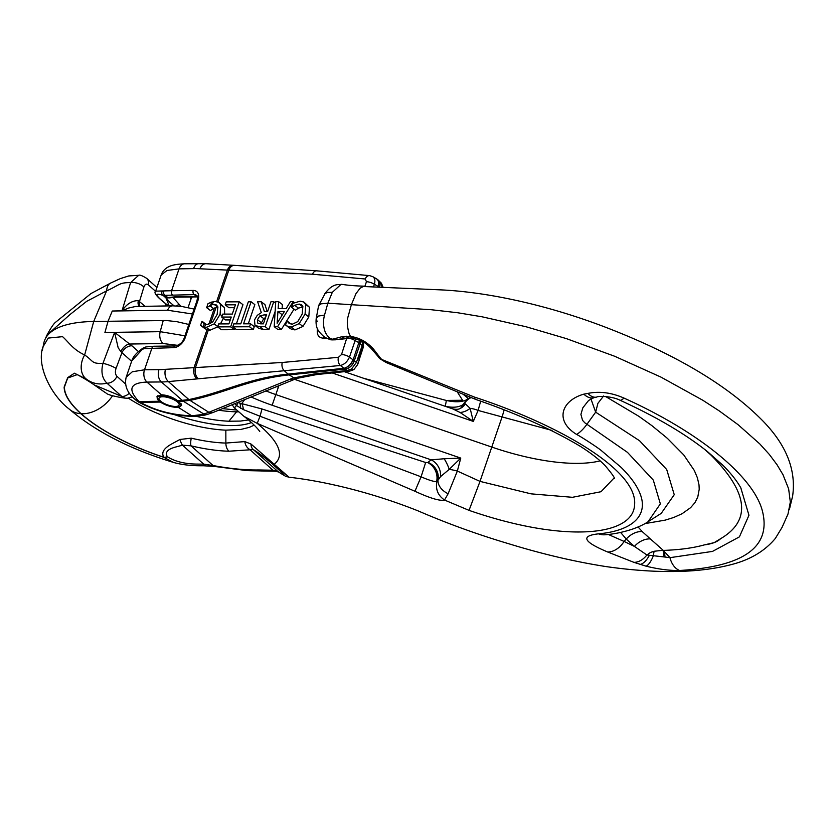 <?xml version="1.0" encoding="UTF-8"?>
<svg xmlns="http://www.w3.org/2000/svg" width="835" height="835" viewBox="0 0 835 835"><rect width="100%" height="100%" fill="white"/><g stroke="black" fill="none" stroke-linecap="round" stroke-linejoin="round"><path stroke-width="1.25" d="M163.691 396.782A10.615 3.611 -161.1 0 0 159.036 398.159A10.615 3.611 -161.1 0 0 163.702 403.201A10.615 3.611 -161.1 0 0 174.484 406.426A10.615 3.611 -161.1 0 0 179.128 405.038A10.615 3.611 -161.1 0 0 174.473 400.007A10.615 3.611 -161.1 0 0 163.691 396.782M162.741 395.936A12.494 4.248 -161.1 0 0 157.272 397.554A12.494 4.248 -161.1 0 0 162.741 403.482A12.494 4.248 -161.1 0 0 175.434 407.271A12.494 4.248 -161.1 0 0 180.903 405.653A12.494 4.248 -161.1 0 0 175.423 399.714A12.494 4.248 -161.1 0 0 162.741 395.936M789.325 509.778L792.613 496.105C796.36 470.042 786.33 444.867 762.522 420.589C728.318 385.895 677.258 355.272 609.32 328.708C548.167 304.827 487.598 292.156 441.631 289.912L363.225 286.499L360.104 288.232L356.002 293.596L351.378 304.66L348.164 316.298C346.786 320.65 347.078 326.36 349.04 333.405L350.512 336.463L341.87 336.724L332.591 339.219L330.044 338.425L328.437 336.735A17.128 10.114 -86.4 0 1 325.055 331.547C323.187 326.401 323.009 320.911 324.523 315.077L327.852 303.209L431.142 309.712L457.684 312.749L482.129 316.809L526.186 326.788L566.433 338.634L614.706 356.274L660.913 377.086L702.746 400.215L719.373 410.987L738.098 424.702L759.725 443.855L769.369 454.49L777.061 464.792L783 474.729L788.637 488.861L790.327 502.012L788 514.047L782.071 527.355L775.35 538.418C765.371 550.359 751.824 558.772 734.706 563.677C701.463 573.092 658.575 574.062 606.064 566.589C574.918 561.725 542.729 554.179 509.496 543.971C477.975 534.64 447.476 523.597 418.001 510.843C371.69 492.389 324.648 481.231 289.014 477.213L250.991 444.022L244.822 441.6A9.373 7.755 -103.4 0 0 249.748 449.501L272.961 470.23A9.373 5.688 92.9 0 0 275.341 471.253L247.15 470.627L214.198 466.4A9.373 3.476 -79.4 0 1 213.061 465.523L203.709 464.145L196.684 464.083C184.775 463.916 175.058 461.505 167.511 456.839L167.344 456.682C164.631 452.152 167.898 448.812 177.166 446.652L182.458 445.159L191.038 445.848A93.478 31.824 -161.1 0 0 224.051 451.004A93.478 31.824 -161.1 0 0 228.999 451.213L253.297 449.574C258.38 452.727 264.403 457.246 271.396 463.133L282.167 472.881C285.351 475.919 284.745 475.981 280.351 473.08L277.784 471.441L272.961 470.23L258.714 469.959A134.466 45.768 -161.1 0 1 244.885 469.614A134.466 45.768 -161.1 0 1 213.061 465.523L191.038 445.848A9.373 2.432 103.3 0 1 191.257 438.166L179.932 439.471L171.551 444.032C163.639 448.426 161.082 452.841 163.89 457.267A9.373 6.857 -48.2 0 0 167.344 456.682M184.952 335.806L160.195 331.672A9.373 6.294 89.8 0 0 163.18 343.54L129.644 344.03L114.614 332.372A9.373 6.398 -90.6 0 1 114.604 332.403L104.918 332.476L108.049 321.277L93.708 321.485A146.897 49.996 18.9 0 0 44.986 339.501A146.897 49.996 18.9 0 0 43.952 342.496L42.387 350.168M167.511 456.839A9.373 6.857 -48.2 0 1 164.057 457.413L172.991 462.266C130.072 449.188 95.461 431.445 69.159 409.035L69.159 409.035A32.471 23.766 -48.2 0 0 80.901 413.701L81.12 413.711A32.471 23.766 131.8 0 0 112.443 395.884M192.426 313.991L167.543 310.223A9.373 6.294 -90.2 0 1 172.835 305.84L135.541 306.476L128.653 308.031L121.973 310.86L112.266 311.027L108.049 321.277L166.603 320.525L177.239 321.757L188.846 324.471M121.973 310.86A9.373 6.377 89 0 0 121.993 310.829C126.617 304.003 132.066 300.6 138.318 300.621L144.977 306.247M714.134 542.614A80.452 27.388 -161.1 0 0 720.605 538.7L714.113 542.666L704.416 544.879A80.452 27.388 -161.1 0 0 714.134 542.614M251.45 422.552A81.047 27.586 18.9 0 1 173.795 414.442M254.205 425.13L249.446 427.322L240.762 429.461L225.847 430.15A81.486 27.732 18.9 0 1 223.269 430.015A81.486 27.732 18.9 0 1 128.319 398.118M386.125 362.515L380.186 358.893A7.181 3.956 130 0 1 380.175 358.883A7.181 3.956 130 0 0 381.647 359.436L386.125 362.515L475.814 399.454A29.079 6.962 -68.4 0 1 474.259 397.011C559.419 424.858 638.149 470.491 634.579 504.893C633.139 536.654 563.406 543.021 469.03 510.362L444.533 500.05L448.124 493.746L457.35 471.065L480.01 481.388L531.07 493.85L572.434 497.305L601.012 491.721L614.132 477.954M600.115 460.857A120.146 40.894 18.9 0 1 491.773 447.069L480.01 481.388L469.03 510.362M155.592 291.332L148.306 284.818C146.428 283.451 144.956 284.192 143.891 287.031A9.373 4.53 -163 0 0 130.604 282.595C118.852 282.606 120.271 284.693 106.598 290.883L86.589 301.404L69.806 314.701L46.927 335.179L44.986 339.501M238.591 411.874L236.555 411.843L228.905 421.226A81.486 27.732 18.9 0 1 226.327 421.09A81.486 27.732 18.9 0 1 196.413 416.331M248.454 419.963L240.386 421.08L228.905 421.226M324.523 315.077L318.323 316.079L316.194 318.605L318.605 305.631L320.953 303.856L327.852 303.209L332.309 292.354L327.831 292.427L325.18 293.367L318.605 305.631M330.848 339.845C324.293 337.35 324.157 337.152 319.784 332.497L318.96 331.338C316.59 328.51 315.661 324.262 316.194 318.605L317.185 321.673M332.09 339.01L330.503 339.553A7.181 5.991 94.9 0 0 331.892 339.897A7.181 5.991 94.9 0 0 331.996 339.897L335.472 339.814L332.591 339.219M330.503 339.553L331.892 339.897M294.557 379.34L491.773 447.069L502.242 416.467A27.43 0.522 -72.8 0 0 504.048 410.309M276.5 386.532L278.379 387.137L276.562 386.511M163.18 343.54L177.803 345.356M163.243 320.463L160.195 331.672L105.001 332.476L114.604 332.403L118.173 347.798L120.866 351.618A9.373 5.563 -55.6 0 1 129.644 344.03L131.951 345.815A9.373 6.857 -48.2 0 0 121.952 352.673L120.866 351.618M74.993 373.506L86.402 379.132C92.372 383.62 99.219 384.977 106.963 383.192L121.816 396.448L94.188 384.893L105.22 392.544M77.164 374.644L67.687 378.036L64.389 387.158C64.577 394.986 70.15 403.837 81.12 413.711A113.842 38.744 18.9 0 0 163.89 457.267L164.057 457.413A114.103 38.838 18.9 0 1 80.901 413.701C69.91 403.796 64.316 394.913 64.138 387.075L67.708 377.629L74.409 373.203M129.289 393.212A9.373 6.857 -48.2 0 1 121.816 396.448L124.843 398.118L121.618 397.648C112.307 395.947 107.089 394.402 105.961 392.993M244.822 441.6L225.868 443.061L225.847 430.15M328.437 336.735L328.541 337.862L330.044 338.425A18.746 3.382 105.1 0 0 330.43 339.511M346.254 336.181A7.181 4.3 -85.2 0 0 348.842 338.039L346.254 338.154A7.181 5.49 -101.6 0 1 341.87 336.724M350.512 336.463A7.181 4.3 94.9 0 0 353.142 338.415A7.181 4.3 94.9 0 0 353.153 338.415L353.163 338.415A7.181 4.3 -85.1 0 1 350.523 336.463L350.512 336.463M348.842 338.039L353.142 338.415C362.15 340.033 366.45 343.54 371.283 348.602A7.181 2.933 -39.9 0 0 373.454 349.04C366.857 341.807 359.217 337.611 350.523 336.463M371.283 348.602L380.175 358.883A7.181 3.956 130 0 1 380.123 358.841M378.61 357.464A7.181 3.632 -45.5 0 0 380.395 358.058L381.658 359.436L474.259 397.011M444.168 458.749L431.173 459.855A15.614 13.851 -115.2 0 1 440.536 476.639L449.23 469.353A15.614 4.833 62.8 0 0 444.168 458.749L460.763 458.081L457.35 471.065A15.614 2.943 -165.2 0 0 449.23 469.353L460.763 458.081L275.821 394.579L278.921 385.561M623.902 398.044L623.902 398.044A19.362 4.895 -65.7 0 1 619.831 400.153C612.389 396.27 598.288 395.748 596.722 397.063A19.362 10.938 -103.7 0 1 596.722 397.063A19.362 10.938 -103.7 0 1 587.882 393.41C599.415 391.041 611.418 392.596 623.902 398.044C701.995 433.292 754.276 478.037 762.47 511.291C771.373 546.988 743.734 566.725 679.575 570.482C669.785 570.691 658.606 569.251 646.029 566.161L633.911 562.352L607.629 551.977C590.543 544.806 575.607 536.321 598.528 533.847C629.413 531.029 646.092 518.076 641.687 498.787C639.359 489.049 632.481 478.57 621.063 467.329L601.524 450.733C598.257 447.842 580.158 436.131 576.651 434.45C554.106 420.652 561.652 400.403 583.842 394.151A19.863 11.847 -106.7 0 0 593.904 397.669L588.581 400.476L582.83 407.824L580.909 414.39L582.548 420.36L584.907 422.875L627.45 452.351L653.294 480.083L660.349 503.86L648.043 521.75L661.226 513.368L674.242 494.696L666.716 469.531L639.547 440.734L595.658 412.166L597.902 403.347L603.611 395.988M605.636 396.531L638.785 416.268L651.832 425.599L666.288 437.415A250.98 85.431 18.9 0 1 667.645 438.625L683.74 454.918L694.334 470.512L697.413 477.85L699.01 484.864L699.219 489.279L697.768 497.096L694.929 502.66L690.628 507.649L682.08 513.723L673.814 517.449L665.213 520.132L644.912 523.618M638.086 526.968L642.188 531.561A18.735 13.757 -48 0 0 626.229 539.055L620.603 532.417M607.629 551.977A22.284 15.917 -67.5 0 0 624.11 541.435L634.423 546.414A18.735 13.757 -48 0 1 650.381 538.93L663.314 550.401L669.973 557.665L664.942 557.028A20.572 5.125 13.5 0 1 663.961 556.924A10.928 4.185 100.3 0 0 662.75 550.307L654.181 551.257L650.528 552.426L646.895 554.983L634.423 546.414M663.961 556.924L646.895 554.983A19.362 13.83 -67.5 0 1 633.911 562.352M646.029 566.161A19.362 6.106 -75.3 0 0 653.429 555.599A10.928 2.328 89.8 0 1 654.181 551.257M167.543 310.223L112.349 311.027L121.993 310.829L130.604 282.595L138.662 275.31L128.767 275.947L120.198 278.639M461.557 407.605A15.614 14.299 53.1 0 0 463.717 404.223L462.934 404.672A16.877 5.741 -161.1 0 0 463.717 404.223L464.062 404.161A15.614 15.458 -11.5 0 1 471.107 397.564M462.037 407.167L462.047 407.146A15.614 14.529 41.6 0 0 464.062 404.161L465.439 403.9L470.115 408.357A15.614 7.525 23.5 0 1 478.1 410.444L552.029 430.432M480.616 401.343L478.1 410.444L473.32 421.414L460.022 412.448A15.614 10.563 135.4 0 0 470.115 408.357L473.32 421.414L332.173 372.942M444.199 405.956L445.243 406.259A15.614 0.637 -75.9 0 0 446.193 400.435C452.925 401.927 458.53 402.146 462.997 401.092C468.017 399.401 464.646 400.716 468.362 398.525L463.3 394.37M365.542 286.186C356.566 286.029 348.727 285.434 342.037 284.38L341.066 284.317L332.309 292.354M468.623 398.378L465.951 400.456L463.341 404.359M445.232 406.311L445.243 406.259C452.873 407.918 458.759 407.386 462.934 404.672A15.614 13.788 66 0 1 460.628 408.242M460.022 412.448L452.81 408.91L344.375 371.679M452.81 408.91C456.234 409.588 458.718 409.421 460.273 408.419A15.614 13.851 64.8 0 0 465.439 403.9M165.455 305.944L165.445 303.522M46.927 335.179C50.872 327.863 53.795 323.521 55.694 322.153L90.984 293.555L110.846 282.961A19.946 9.749 68.4 0 0 106.598 290.883L93.708 321.485L84.659 354.948C73.115 349.698 68.992 342.402 62.562 336.662L48.232 338.081L42.846 347.099C36.281 366.502 51.739 395.863 69.159 409.035M148.306 284.818A9.373 6.857 -48.2 0 0 146.709 278.379C142.409 275.707 139.727 274.684 138.662 275.31M139.967 306.32A9.373 6.857 131.8 0 1 139.518 301.372L143.891 287.031M139.257 306.33A9.373 5.563 124.4 0 1 138.318 300.621M380.395 358.058L373.454 349.04M271.396 463.133A9.373 7.15 132.1 0 0 274.371 464.187C284.912 455.294 279.193 441.694 257.232 423.387L414.943 491.262C430.182 498.286 440.045 501.209 444.533 500.05M583.842 394.151L587.882 393.41M251.064 396.949A88.729 30.196 -161.1 0 0 272.147 405.246L431.173 459.855L427.739 462.527A15.614 14.299 -126.9 0 1 437.342 481.242L436.559 481.701A16.877 5.741 -161.1 0 0 437.342 481.242L438.02 480.208A15.614 10.667 24.5 0 0 448.124 493.746M234.322 407.25C233.998 408.388 234.729 407.793 236.514 405.476L243.34 409.599L259.988 416.237L257.232 423.387L243.945 416.352L234.249 407.783L232.182 404.724M425.652 462.506L421.09 476.816C428.219 479.927 433.375 481.555 436.559 481.701A15.614 13.788 -114 0 0 427.677 462.569L425.652 462.506L261.898 408.941A15.614 0.762 107.9 0 1 259.988 416.237L421.09 476.816L414.943 491.262M664.942 557.028A10.928 4.728 98.9 0 0 663.314 550.401C679.283 549.879 692.987 548.042 704.416 544.879M590.919 398.806L595.658 412.166L586.953 424.264A26.229 11.304 119.1 0 1 576.651 434.45M740.812 487.88L748.953 515.258L739.413 536.863L712.516 551.403L669.973 557.665A19.362 13.652 -92 0 0 679.575 570.482M720.605 538.7L720.605 538.7C751.552 520.435 748.317 492.525 710.877 454.971L704.145 448.99M608.266 534.442L624.11 541.435L626.229 539.055L634.412 546.414M639.944 564.46A19.362 8.987 -73.1 0 0 649.286 555.494M427.917 462.35A15.614 14.529 -138.4 0 1 438.02 480.208L440.536 476.639M444.533 500.019C437.989 495.52 435.432 489.404 436.872 481.67M261.898 408.941L237.547 402.522M237.871 402.762A15.614 1.994 -51.6 0 1 236.514 405.476L234.75 403.67M244.686 399.579L241.691 403.649A15.614 5.96 -79.7 0 1 243.34 409.599M240.72 408.263L240.136 403.618L240.699 408.357M125.48 383.933L116.963 376.334A9.373 6.857 -48.2 0 1 106.963 383.192C102.162 378.485 100.816 371.888 102.945 363.392C91.067 363.747 94.011 361.398 84.659 354.948A19.946 14.727 -60.6 0 0 86.402 379.132M116.963 376.334C115.272 374.456 114.959 371.815 116.034 368.412L121.952 352.673L131.627 361.315M114.604 332.403L102.945 363.392A9.373 1.764 20.6 0 1 116.034 368.412M179.932 439.471A9.373 2.421 75.2 0 0 182.458 445.159L203.709 464.145A9.373 0.793 -91.2 0 1 203.291 465.763L214.198 466.4M289.014 477.213C285.069 475.898 289.181 478.591 278.473 471.952A9.373 7.859 122.9 0 1 277.784 471.441L253.297 449.574A9.373 7.442 -56.3 0 1 250.991 444.022M169.505 297.865L176.081 297.177A3.121 2.129 -90.8 0 1 176.07 297.177A3.121 2.129 -90.8 0 1 175.079 296.832L167.887 297.584A3.121 2.568 -102.7 0 0 169.505 297.865A3.121 2.568 -102.7 0 0 169.526 297.855L166.489 297.813A3.121 2.86 -73.4 0 1 165.768 297.469L169.244 305.892M360.553 340.565A6.242 4.206 -44.1 0 1 360.177 343.623L358.852 342.621L353.111 359.916A9.373 5.396 128.7 0 1 343.957 368.287L340.367 365.48L168.388 381.595A126.878 82.279 126.9 0 1 161.385 381.95L146.97 382.086C130.74 382.733 127.619 388.713 137.598 400.038L139.309 401.541A12.494 8.507 89.2 0 0 139.831 401.969A12.483 8.611 91.1 0 0 140.363 402.345L160.049 402.073L162.178 403.169M160.049 402.073A9.06 6.586 -27.8 0 1 158.994 401.28L156.876 396.761L161.374 394.798C167.125 395.049 172.615 397.053 177.865 400.821L188.887 399.579C223.937 392.241 248.037 378.276 288.106 374.101L343.957 368.287L345.022 369.08A9.373 6.701 124.7 0 0 354.176 360.71L354.291 360.814A9.373 6.795 125.4 0 1 345.053 369.112L347.057 370.531L351.504 369.06L356.441 362.338A7.494 2.547 18.9 0 1 357.672 364.54L359.123 360.292M190.839 299.504L190.62 298.21L192.52 296.957M359.071 339.928A6.242 3.831 -61.6 0 1 358.852 342.621L355.115 340.607A6.242 2.129 -161.1 0 0 347.725 338.081A6.242 2.129 -161.1 0 0 347.162 338.06A6.242 4.185 -90.3 0 1 347.172 338.029M200.588 325.326L203.197 326.892L206.245 327.372L214.198 323.897L220.064 314.367L220.743 304.733L218.624 302.28L215.159 301.477L211.213 302.228L207.988 303.689L206.631 307.656L212.34 304.566L216.422 304.973L217.831 306.831L217.173 314.377L212.727 321.945L207.237 324.533L204.272 323.74A10.938 7.097 126.9 0 1 203.97 323.521A10.938 7.097 126.9 0 1 203.782 323.364L201.955 321.308L200.588 325.326L204.659 328.447M219.177 302.646L224.479 307.583L224.667 314.106M223.373 318.365L220.43 323.917M217.935 326.756L209.982 330.222L206.996 329.762L204.314 328.176M202.821 326.746L206.548 329.595M202.174 321.308L206.078 324.45M206.631 307.656L210.368 310.505L206.829 307.656M209.7 305.62L213.436 308.47L210.566 310.505M217.956 307.207L213.436 308.47M293.2 301.633L290.392 301.644L286.113 308.647L278.149 308.668L278.66 301.685L275.738 301.696L274.204 326.673L277.617 326.662L293.2 301.633L294.473 302.614M277.617 326.662L281.343 329.512L277.93 329.533L274.204 326.673M294.024 309.159L281.343 329.512M278.66 301.685L282.387 304.545L282.094 308.658M277.94 311.507L284.38 311.486L277.136 323.27L277.94 311.507L281.677 314.357L281.562 316.068M282.616 314.357L281.677 314.357M254.978 325.431L259.831 326.725L265.196 326.704L273.755 301.706L270.989 301.717L267.586 311.664L264.403 311.674L261.219 301.759L257.629 301.769L261.313 312.624L257.222 315.38L254.477 319.972L254.978 325.431L259.163 328.687M260.656 323.855L257.639 323.009L257.462 319.69L259.988 315.755L266.626 314.44L263.411 323.844L260.656 323.855M265.551 317.603L263.724 318.615L260.875 323.855M259.988 315.755L263.724 318.615M265.196 326.704L268.933 329.564L263.557 329.585L258.704 328.28M275.132 311.434L268.933 329.564M273.755 301.706L275.644 303.147M261.219 301.759L264.956 304.608L267.221 311.664M294.692 305.297L299.16 304.044L301.633 304.806L302.844 306.518L302.186 314.064L297.74 321.632L292.25 324.22L288.774 323.041L286.916 320.964L285.549 324.972L287.814 326.422L291.258 327.059L299.212 323.594L305.078 314.054L305.756 304.42L303.637 301.978L300.172 301.164L292.949 303.335L291.592 307.311L295.329 310.161L291.801 307.311L294.692 305.297L298.429 308.146L295.527 310.161M304.18 302.333L309.493 307.28L308.804 316.914L302.948 326.443L294.995 329.908L291.551 329.272L289.275 327.831M287.814 326.422L291.551 329.272M285.549 324.972L289.62 328.103M287.136 320.964L291.06 324.126M302.969 306.894L298.429 308.146M251.105 301.79L248.339 301.8L240.793 323.844L233.8 323.865L232.788 326.829L249.54 326.767L250.552 323.803L243.559 323.834L251.105 301.79L254.842 304.639L248.277 323.813M232.788 326.829L236.514 329.679L253.276 329.616L249.54 326.767M250.552 323.803L254.289 326.662L253.276 329.616M239.227 301.832L226.191 301.884L225.179 304.838L235.449 304.806L232.276 314.085L222.695 314.117L221.682 317.07L231.264 317.039L228.915 323.886L218.645 323.928L217.632 326.882L230.669 326.84L239.227 301.832L242.964 304.692L236.399 323.855M230.669 326.84L234.405 329.689L221.369 329.731L217.632 326.882M234.844 328.405L234.405 329.689M221.682 317.07L225.419 319.93L230.272 319.909M225.179 304.838L228.915 307.697L234.468 307.677M161.186 274.986L167 270.488L179.055 268.87L193.563 268.62A117.537 76.215 126.9 0 1 199.889 268.766L312.478 274.214L365.25 278.994A6.242 4.342 95.2 0 1 369.55 275.623L372.734 276.636C374.832 278.065 375.385 280.612 374.404 284.286A6.242 2.129 -161.1 0 0 366.45 281.739L365.25 278.994M199.889 268.766A9.373 6.576 94.1 0 1 206.255 263.703L184.639 263.787A9.373 6.377 89.2 0 0 179.055 268.87L171.582 290.716L193.209 290.434A11.241 7.285 -53.1 0 1 198.02 300.318L185.276 337.538A11.241 7.285 126.9 0 1 173.617 347.652L144.204 348.613L142.263 349.395L131.742 360.97L126.179 377.222L132.316 371.763L144.507 369.79L158.963 369.654A117.537 76.215 -53.1 0 0 165.455 369.331L282.261 362.484L338.446 357.307A6.242 4.018 -95.3 0 0 340.367 365.48C344.354 364.53 347.381 361.722 349.479 357.077A6.242 2.129 -161.1 0 0 341.525 354.541L338.446 357.307M139.831 401.969A9.373 6.075 126.9 0 1 137.065 401.134L137.879 401.687A9.373 6.231 121.8 0 0 140.363 402.345C155.508 410.663 172.636 415.141 191.747 415.788L201.141 414.661A3571.191 1457.232 -63.7 0 0 203.656 413.951A129.957 54.066 -61.7 0 0 208.844 412.292L290.006 379.267A116.816 42.481 14.6 0 1 293.93 377.89L289.171 374.894C249.195 379.1 225.199 393.076 190.119 400.351L178.972 401.625L181.696 405.246L180.464 406.301M177.865 400.821A9.06 2.474 48.9 0 0 178.972 401.625M180.955 306.33L172.876 297.344M142.263 349.395A3.121 2.15 -122.6 0 1 143.015 348.143C136.752 352.401 132.995 356.681 131.742 360.97L131.7 361.106M190.119 400.351A12.494 9.154 -101.8 0 1 188.887 399.579L168.388 381.595A9.373 6.148 -95.3 0 1 165.455 369.331M182.291 400.518A12.494 9.227 -94.5 0 0 183.47 401.311L203.656 413.951A7.807 6.69 74.2 0 0 207.779 414.285L213.29 412.396A7.807 6.482 68.2 0 1 208.844 412.292L189.963 400.382A12.494 9.258 -102.4 0 1 188.71 399.61M183.596 401.301A12.494 9.31 -95 0 1 182.395 400.508L161.385 381.95A9.373 6.398 -90.3 0 1 158.963 369.654M358.278 356.837C360.167 357.411 360.25 357.745 358.539 357.839L359.175 360.146L359.488 358.747L358.539 357.839L362.599 345.993A7.536 2.234 -164.8 0 0 362.15 345.659A6.315 3.924 142.2 0 0 362.64 344.406L361.847 341.223C362.912 342.35 363.465 344.03 363.507 346.254L363.507 346.254A5.928 2.975 -172.8 0 0 362.64 344.406A5.928 4.989 -76.1 0 1 362.599 345.993A5.928 2.014 18.9 0 1 363.235 347.423L359.488 358.768M137.598 400.038A9.373 5.835 131.4 0 1 134.644 399.046L136.345 400.549A9.373 5.835 131.4 0 0 139.309 401.541L158.994 401.28M351.504 369.06A7.494 2.557 -125.1 0 0 353.894 369.581L349.719 371.126L347.057 370.531L314.304 373.944L293.93 377.89A7.807 6.283 72.6 0 0 297.855 378.192L316.705 374.56A7.807 5.093 84.1 0 1 314.304 373.944M359.739 340.2A6.242 4.217 -59.2 0 1 359.561 343.081A6.242 3.851 -47.5 0 0 360.052 340.336M343.926 368.266A9.373 5.281 128.1 0 0 352.965 359.812L349.479 357.077L355.115 340.607A6.242 3.831 -61.6 0 0 355.386 338.77M326.662 338.175L323.364 338.196A6.242 4.185 -90.3 0 1 324.116 336.641M144.204 348.613A3.121 2.505 -100.1 0 1 145.989 346.932L143.015 348.143M172.532 294.922A3.121 2.129 89.2 0 1 171.582 290.716L155.654 291.144C153.442 292.636 156.74 296.78 165.549 303.596A3.121 2.025 -53.1 0 0 165.8 303.752C155.018 295.204 154.078 292.417 162.961 295.371L194.158 294.63L197.31 296.582M184.639 263.787C176.164 264.298 165.163 264.695 161.207 274.892L155.654 291.144M377.994 286.708L378.245 286.509A9.373 5.803 -59.6 0 0 376.533 278.817L376.533 278.817A9.373 5.803 -59.6 0 0 376.491 278.796M372.692 276.604L376.439 278.765A9.373 5.688 -60 0 1 378.098 286.415L374.404 284.286L373.652 286.488M379.497 286.791A9.373 6.283 -46.3 0 0 378.537 280.33L378.537 280.33A9.373 6.283 -46.3 0 0 377.441 279.568M381.031 282.825L381.418 283.263A7.494 5.615 142.5 0 0 381.031 282.825L382.023 286.927M179.452 304.692A4.686 3.33 -56 0 0 176.519 305.923M174.087 305.85L169.442 301.946L166.029 297.688M163.796 291.394A3.121 2.505 79.9 0 0 165.184 295.559L167.887 297.584L165.768 297.469L162.961 295.371A3.121 2.787 108.5 0 1 162.136 291.352M191.257 438.166A85.222 29.006 -161.1 0 0 221.358 442.863A85.222 29.006 -161.1 0 0 225.868 443.061A9.373 5.981 91.4 0 0 228.999 451.213M218.718 410.215A85.222 29.006 -161.1 0 0 232.046 411.645A85.222 29.006 -161.1 0 0 236.555 411.843L237.578 410.966M131.951 345.815L138.412 351.587M650.381 538.93L642.188 531.561M604.008 534.807L605.427 534.744A27.482 20.468 -95.4 0 1 598.528 533.847M272.147 405.246L275.821 394.579A78.855 26.845 18.9 0 1 265.822 390.874M275.341 471.253A9.373 5.688 92.9 0 0 275.352 471.253L278.473 471.952M261.699 470.992L258.714 469.959M165.591 297.427A3.121 2.87 106.2 0 0 166.332 297.771L166.332 297.771A3.121 2.87 106.2 0 0 166.415 297.792M345.053 369.112L289.171 374.894A12.494 8.152 -95.9 0 1 288.628 374.529A12.494 8.152 -95.9 0 1 288.106 374.101L284.182 370.667A6.242 4.018 -95.3 0 1 282.261 362.484M203.197 326.892L204.272 323.74M210.639 305.161L211.693 302.061M204.575 327.236L205.567 324.335M212.34 304.566L213.353 301.612M220.743 304.733L224.479 307.583M220.064 314.367L222.079 315.912M214.198 323.897L217.726 326.6M206.245 327.372L209.982 330.222M214.146 304.358L217.872 307.207M264.194 314.451L266.125 315.922M257.462 319.69L261.188 322.55M259.831 326.725L263.557 329.585M305.756 304.42L309.493 307.28M305.078 314.054L308.804 316.914M299.212 323.594L302.948 326.443M291.258 327.059L294.995 329.908M299.16 304.044L302.886 306.894M217.945 301.957L228.884 269.987A8.569 5.908 94 0 1 234.593 265.363L316.778 270.843A6.242 4.342 95.2 0 0 312.478 274.214M216.641 301.592L227.475 269.935A8.601 6.022 93.5 0 1 233.247 265.279L234.593 265.363M196.747 378.683A8.601 5.668 -94.9 0 1 194.106 367.41L206.996 329.762M198.093 378.558A8.569 5.563 -94.2 0 1 195.557 367.327L208.312 330.096M210.535 323.583L216.067 307.426M208.865 324.293L214.449 307.969M346.776 338.071L341.525 354.541M323.364 338.196C318.479 337.747 316.517 334.564 317.488 328.646M364.937 286.165L366.45 281.739M173.617 347.652A3.121 2.129 -90.8 0 1 175.475 345.951L153.849 346.243A3.121 2.129 -90.8 0 0 151.991 347.945L144.507 369.79A9.373 6.377 -90.8 0 0 146.97 382.086L161.374 394.798M137.462 401.395A9.373 6.231 121.8 0 0 137.879 401.687C155.331 411.154 174.004 416.06 193.897 416.414L193.897 416.414A7.807 5.313 89.2 0 1 191.747 415.788L178.053 407.219M356.441 362.338L362.15 345.659L360.177 343.623L354.291 360.814L356.441 362.338M353.111 359.916L354.176 360.71M136.345 400.549L137.065 401.134A9.373 6.075 126.9 0 1 136.7 400.821M201.141 414.661A7.807 6.69 74.3 0 0 205.264 414.995L207.779 414.285M290.006 379.267A7.807 6.503 68.6 0 0 294.431 379.393L297.855 378.192M198.02 300.318A3.121 1.065 -161.1 0 0 196.966 300.736L184.222 337.956C182.969 342.068 180.057 344.73 175.475 345.951M185.276 337.538A3.121 1.065 -161.1 0 0 184.222 337.956M379.643 286.802A9.373 6.398 -45.7 0 0 378.641 280.435A9.373 6.398 -45.7 0 0 377.472 279.61M199.064 263.526A9.373 6.356 88.8 0 0 193.563 268.62M165.8 303.752L168.68 305.902M175.079 296.832L196.58 296.55A65.579 22.315 18.9 0 1 196.716 296.54A3.121 2.119 -90.7 0 0 197.384 296.853M196.966 300.736C197.686 297.511 197.551 295.715 196.559 295.36A8.12 5.26 -53.1 0 0 194.158 294.63A3.121 2.129 89.2 0 1 193.209 290.434M165.32 303.387A3.121 2.025 -53.1 0 0 165.549 303.596L167.449 305.026A3.121 2.025 -53.1 0 0 167.71 305.172M167.23 304.817A3.121 2.025 -53.1 0 0 167.449 305.026L168.628 305.902M176.07 297.177L197.384 296.895A3.121 2.129 -90.8 0 1 196.58 296.55M157.272 397.554L157.961 395.539M188.084 307.551L191.601 297.27M180.903 405.653L181.487 403.952M236.576 410.048L222.611 408.639M339.062 339.417L349.322 338.3M356.044 337.559L346.995 338.551M346.254 338.154L335.002 339.845M363.622 378.286L446.193 400.435L462.58 400.257L457.236 391.845M341.066 284.317C339.208 285.236 333.196 282.167 324.575 294.087M470.564 397.356L468.477 398.462M328.614 275.675L327.998 275.623M462.047 407.146L460.273 408.419M194.117 309.065L181.508 306.403L172.835 305.84M110.846 282.961L119.499 278.984M167.042 305.923L167.031 304.712M156.896 287.49L146.709 278.379M259.737 431.507C257.817 428.48 251.293 421.79 243.945 416.352M740.854 487.953L741.083 488.35C737.315 481.44 731.376 473.862 723.267 465.606L707.475 451.599C684.815 433.574 655.6 416.425 619.831 400.153M605.427 534.744C613.986 534.076 622.92 532.239 632.22 529.213C639.078 526.77 644.349 524.276 648.043 521.75M475.814 399.454C516.802 413.565 551.747 429.253 580.649 446.527C591.326 453.374 599.52 459.772 605.218 465.721C611.992 473.779 615.04 478.09 614.351 478.632M593.904 397.669L596.733 397.063M74.576 373.276L75.202 373.621C81.506 376.689 90.19 382.054 94.188 384.893M132.337 396.844L127.567 398.201L124.853 398.118M172.991 462.266C181.279 464.74 191.382 465.909 203.291 465.763M166.489 297.813L165.069 297.281M126.179 377.232C124.279 385.352 127.108 392.627 134.644 399.046M193.897 416.414L205.264 414.995M213.29 412.396L294.431 379.393M349.614 371.126L316.705 374.56M353.894 369.581L357.672 364.54M363.235 347.423A5.928 5.928 0 0 0 363.507 346.254M153.849 346.243L145.989 346.932M380.624 282.376L376.439 278.765M316.778 270.843L369.55 275.623M206.255 263.703L233.247 265.279M381.418 283.263L383.035 286.989"/></g></svg>
